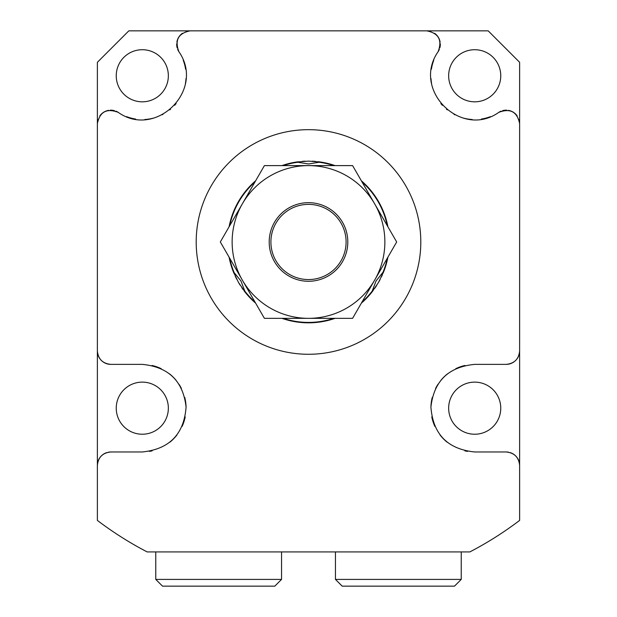 <?xml version="1.0" encoding="UTF-8"?>
<svg xmlns="http://www.w3.org/2000/svg" width="617" height="617" viewBox="0 0 617 617"><rect width="100%" height="100%" fill="white"/><g stroke="black" fill="none" stroke-linecap="round" stroke-linejoin="round"><path stroke-width="0.93" d="M383.111 273.138A80.858 80.858 0 0 0 387.923 257.142A80.858 80.858 0 0 1 383.774 271.495L378.522 282.401L371.704 292.404L376.046 280.974L383.936 271.087M371.426 292.743L371.704 292.404A80.858 80.858 0 0 1 361.346 303.171A80.858 80.858 0 0 0 371.704 292.404M244.209 291.008A80.858 80.858 0 0 0 245.296 292.404L245.574 292.743M245.296 292.404L238.478 282.401L233.226 271.495L240.954 280.974L245.296 292.404A80.858 80.858 0 0 0 255.654 303.171A80.858 80.858 0 0 1 245.296 292.404M233.064 271.087L233.226 271.495A80.858 80.858 0 0 1 229.077 257.142A80.858 80.858 0 0 0 233.064 271.087L233.064 271.087M233.365 271.85A80.858 80.858 0 0 0 234.098 273.624M235.231 276.161A80.858 80.858 0 0 0 236.72 279.192M238.679 282.748A80.858 80.858 0 0 0 240.214 285.27M241.756 287.615A80.858 80.858 0 0 0 243.113 289.543M371.935 292.103A80.858 80.858 0 0 0 373.108 290.584M374.743 288.332A80.858 80.858 0 0 0 376.625 285.524M378.722 282.054A80.858 80.858 0 0 0 380.141 279.462M381.399 276.956A80.858 80.858 0 0 0 382.386 274.812M296.067 162.078L308.5 161.114L321.002 162.094A80.858 80.858 0 0 1 335.077 165.611A80.858 80.858 0 0 0 320.57 162.024L308.5 163.975L296.43 162.024A80.858 80.858 0 0 0 281.923 165.611A80.858 80.858 0 0 1 298.165 161.777M255.654 180.773A80.858 80.858 0 0 0 229.077 226.809A80.858 80.858 0 0 1 255.654 180.773M387.923 226.809A80.858 80.858 0 0 0 361.346 180.773A80.858 80.858 0 0 1 387.923 226.809M281.923 318.341A80.858 80.858 0 0 0 335.077 318.341A80.858 80.858 0 0 1 281.923 318.341M320.223 161.97A80.858 80.858 0 0 0 318.357 161.723M315.603 161.43A80.858 80.858 0 0 0 312.171 161.199M305.153 161.184A80.858 80.858 0 0 0 302.268 161.361M420.802 241.972A112.302 112.302 0 0 0 308.5 129.67A112.302 112.302 0 0 0 196.198 241.972A112.302 112.302 0 0 0 308.5 354.274A112.302 112.302 0 0 0 420.802 241.972M439.327 49.375A13.474 13.474 0 0 1 438.101 51.728C442.466 40.205 438.718 33.249 426.833 30.85L190.167 30.85C178.282 33.249 174.534 40.205 178.899 51.728C205.662 89.959 155.808 139.133 118.248 112.379C106.733 108.006 99.769 111.762 97.378 123.639L97.378 350.903C98.134 359.055 102.623 363.552 110.852 364.377L142.296 364.377C168.534 366.899 183.126 381.129 186.079 407.081C184.005 434.198 169.413 449.161 142.296 451.976L110.852 451.976L142.296 451.976M108.284 452.222A13.474 13.474 0 0 1 110.852 451.976C102.661 452.785 98.172 457.282 97.378 465.449L97.378 520.416A349.43 349.43 0 0 0 147.147 551.922L144.54 550.549L147.147 551.922L469.853 551.922A349.43 349.43 0 0 0 519.622 520.416L519.622 465.449C518.828 457.282 514.339 452.785 506.148 451.976L474.704 451.976C447.587 449.161 432.995 434.198 430.921 407.081C433.874 381.129 448.466 366.899 474.704 364.377L506.148 364.377C514.377 363.552 518.866 359.055 519.622 350.903L519.622 123.639C517.231 111.762 510.267 108.006 498.752 112.379A13.474 13.474 0 0 1 501.104 111.145M438.101 51.728C411.338 89.959 461.192 139.133 498.752 112.379M178.899 51.728A13.474 13.474 0 0 1 177.673 49.375M177.164 47.879A13.474 13.474 0 0 1 176.701 43.73M176.871 42.118A13.474 13.474 0 0 1 177.411 39.982M177.511 39.689A13.474 13.474 0 0 1 179.161 36.55M179.493 36.102A13.474 13.474 0 0 1 182.447 33.279M186.11 31.475A13.474 13.474 0 0 1 190.167 30.85L128.822 30.85L97.378 62.294L97.378 123.639A13.474 13.474 0 0 1 98.003 119.582M183.203 60.119A43.799 43.799 0 0 1 185.594 69.181M186.01 78.513A43.799 43.799 0 0 1 185.401 83.519M184.63 87.005A43.799 43.799 0 0 1 184.46 87.614M176.123 103.594A43.799 43.799 0 0 1 174.611 105.33M170.531 109.248A43.799 43.799 0 0 1 169.752 109.895M162.996 114.369A43.799 43.799 0 0 1 162.232 114.77M153.826 118.024A43.799 43.799 0 0 1 144.825 119.497M135.601 119.05A43.799 43.799 0 0 1 126.608 116.659M99.807 115.927A13.474 13.474 0 0 1 102.623 112.965M103.078 112.633A13.474 13.474 0 0 1 106.209 110.991M106.51 110.883A13.474 13.474 0 0 1 108.638 110.343M110.258 110.173A13.474 13.474 0 0 1 114.407 110.644M115.896 111.145A13.474 13.474 0 0 1 118.248 112.379M99.645 457.968A13.474 13.474 0 0 0 97.378 465.449L97.378 350.903A13.474 13.474 0 0 0 99.931 358.801M110.852 364.377A13.474 13.474 0 0 1 102.892 361.778M102.383 361.392A13.474 13.474 0 0 1 100.432 359.449M152.052 365.48A43.799 43.799 0 0 1 161.207 368.673M169.374 373.755A43.799 43.799 0 0 1 176.192 380.442M178.976 384.237A43.799 43.799 0 0 1 181.398 388.448M184.761 397.456A43.799 43.799 0 0 1 186.079 407.081M185.216 416.907A43.799 43.799 0 0 1 182.138 426.362M176.963 434.939A43.799 43.799 0 0 1 169.968 442.127M152.121 450.857A43.799 43.799 0 0 1 149.414 451.389M99.939 457.552A13.474 13.474 0 0 1 106.702 452.631M168.348 75.768A26.053 26.053 0 0 0 142.296 49.715A26.053 26.053 0 0 0 116.243 75.768A26.053 26.053 0 0 0 142.296 101.82A26.053 26.053 0 0 0 168.348 75.768M168.348 408.176A26.053 26.053 0 0 0 142.296 382.124A26.053 26.053 0 0 0 116.243 408.176A26.053 26.053 0 0 0 142.296 434.229A26.053 26.053 0 0 0 168.348 408.176M518.997 119.582A13.474 13.474 0 0 1 519.622 123.639L519.622 62.294L488.178 30.85L426.833 30.85A13.474 13.474 0 0 1 430.89 31.475M517.069 358.801A13.474 13.474 0 0 0 519.622 350.903L519.622 465.449A13.474 13.474 0 0 0 517.354 457.968M474.704 451.976L506.148 451.976A13.474 13.474 0 0 1 508.716 452.222M510.298 452.631A13.474 13.474 0 0 1 517.061 457.552M464.948 365.48A43.799 43.799 0 0 0 455.793 368.673M447.626 373.755A43.799 43.799 0 0 0 440.808 380.442M438.024 384.237A43.799 43.799 0 0 0 435.602 388.448M432.239 397.456A43.799 43.799 0 0 0 430.921 407.081M431.784 416.907A43.799 43.799 0 0 0 434.862 426.362M440.037 434.939A43.799 43.799 0 0 0 447.032 442.127M464.879 450.857A43.799 43.799 0 0 0 467.586 451.389M516.568 359.449A13.474 13.474 0 0 1 514.617 361.392M514.108 361.778A13.474 13.474 0 0 1 506.148 364.377M500.757 408.176A26.053 26.053 0 0 0 474.704 382.124A26.053 26.053 0 0 0 448.652 408.176A26.053 26.053 0 0 0 474.704 434.229A26.053 26.053 0 0 0 500.757 408.176M433.797 60.119A43.799 43.799 0 0 0 431.406 69.181M430.99 78.513A43.799 43.799 0 0 0 431.599 83.519M432.37 87.005A43.799 43.799 0 0 0 432.54 87.614M440.877 103.594A43.799 43.799 0 0 0 442.389 105.33M446.469 109.248A43.799 43.799 0 0 0 447.248 109.895M454.004 114.369A43.799 43.799 0 0 0 454.768 114.77M463.174 118.024A43.799 43.799 0 0 0 472.175 119.497M481.399 119.05A43.799 43.799 0 0 0 490.392 116.659M434.553 33.279A13.474 13.474 0 0 1 437.507 36.102M437.839 36.55A13.474 13.474 0 0 1 439.489 39.689M439.589 39.982A13.474 13.474 0 0 1 440.129 42.118M440.299 43.73A13.474 13.474 0 0 1 439.836 47.879M502.593 110.644A13.474 13.474 0 0 1 506.742 110.173M508.362 110.343A13.474 13.474 0 0 1 510.49 110.883M510.791 110.991A13.474 13.474 0 0 1 513.922 112.633M514.377 112.965A13.474 13.474 0 0 1 517.193 115.927M500.757 75.768A26.053 26.053 0 0 0 474.704 49.715A26.053 26.053 0 0 0 448.652 75.768A26.053 26.053 0 0 0 474.704 101.82A26.053 26.053 0 0 0 500.757 75.768M472.46 550.549L471.874 550.858M144.54 550.549L145.134 550.865M281.545 579.409L274.812 586.15L162.51 586.15L155.769 579.409L281.545 579.409L281.545 551.922M461.231 551.922L461.231 579.409L335.455 579.409L335.455 551.922M335.455 579.409L342.188 586.15L454.49 586.15L461.231 579.409M352.592 165.611L264.408 165.611L242.365 203.795A76.361 76.361 0 0 0 242.365 280.157L264.408 318.341L352.592 318.341L396.677 241.972L352.592 165.611M308.5 165.611A76.361 76.361 0 0 0 242.365 203.795L220.323 241.972L242.365 280.157A76.361 76.361 0 0 0 374.635 280.157A76.361 76.361 0 0 0 308.5 165.611M347.803 241.972A39.303 39.303 0 0 1 308.5 281.275A39.303 39.303 0 0 1 269.197 241.972A39.303 39.303 0 0 1 308.5 202.669A39.303 39.303 0 0 1 347.803 241.972M346.098 241.972A37.598 37.598 0 0 1 308.5 279.57A37.598 37.598 0 0 1 270.902 241.972A37.598 37.598 0 0 1 308.5 204.374A37.598 37.598 0 0 1 346.098 241.972M229.077 257.142A80.858 80.858 0 0 0 233.226 271.495M383.774 271.495A80.858 80.858 0 0 0 387.923 257.142M229.732 258.276A80.434 80.434 0 0 0 233.982 272.244M297.456 162.302A80.434 80.434 0 0 0 283.234 165.611M254.998 181.915A80.434 80.434 0 0 0 229.732 225.675M387.268 225.675A80.434 80.434 0 0 0 362.002 181.915M333.766 165.611A80.434 80.434 0 0 0 319.544 162.302M383.018 272.244A80.434 80.434 0 0 0 387.268 258.276M245.026 291.378A80.434 80.434 0 0 0 254.998 302.037M283.234 318.341A80.434 80.434 0 0 0 333.766 318.341M362.002 302.037A80.434 80.434 0 0 0 371.974 291.378M155.769 579.409L155.769 551.922"/></g></svg>
